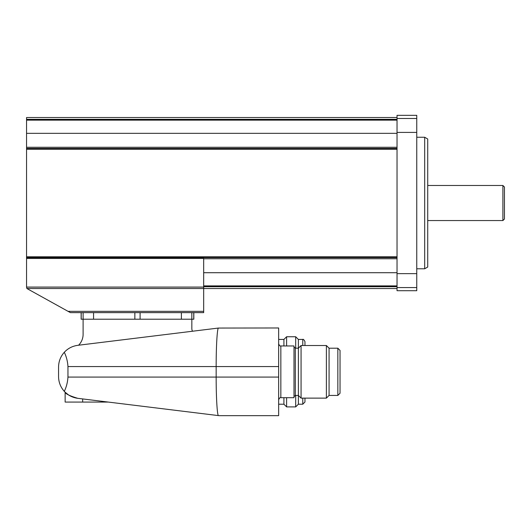 <?xml version="1.0" encoding="UTF-8"?>
<svg xmlns="http://www.w3.org/2000/svg" width="531" height="531" viewBox="0 0 531 531"><rect width="100%" height="100%" fill="white"/><g stroke="black" fill="none" stroke-linecap="round" stroke-linejoin="round"><path stroke-width="0.8" d="M416.762 115.333L416.762 290.709L397.035 290.709L397.035 115.333L416.762 115.333M26.889 288.519L26.55 287.085L203.678 287.085L203.678 288.519L26.889 288.519L68.054 311.339L203.678 311.339L203.678 312.633L70.397 312.633L68.054 311.339M397.035 288.519L203.678 288.519L203.678 311.339M397.035 147.279L26.55 147.279L26.55 287.085M26.55 147.279L26.55 117.524L397.035 117.524M193.815 312.633L193.815 319.211L81.137 319.211L81.137 312.633M278.656 366.563L67.955 366.563C67.629 361.379 66.408 356.62 64.297 352.285C60.547 356.507 58.636 361.432 58.556 367.074L58.556 376.565C58.636 382.207 60.547 387.139 64.297 391.354C67.902 395.243 72.402 397.566 77.805 398.33C69.846 395.947 65.625 393.916 65.134 392.223C65.632 393.922 69.86 395.96 77.805 398.33L219.024 415.667L278.656 415.667L278.656 327.979L218.367 328.058C217.159 328.968 216.137 346.849 216.157 366.563L216.157 377.083C216.137 396.796 217.159 414.678 218.367 415.587M108.331 402.073L65.134 402.073L65.134 392.223L68.678 395.044M78.283 398.383L82.67 398.92L82.67 402.073M67.955 366.563L67.955 377.083C67.629 382.254 66.408 387.013 64.297 391.354M218.367 328.058L77.805 345.316C72.402 346.079 67.902 348.402 64.297 352.285M191.844 319.211L191.844 328.609A5.264 5.264 0 0 0 192.541 331.231M78.568 345.223A15.346 15.346 0 0 0 83.108 334.331L83.108 319.211M280.846 397.692L280.846 345.953L294.001 345.953L294.001 397.692L280.846 397.692C280.023 397.407 279.293 398.144 278.656 399.883M278.656 339.435L283.912 339.435L286.607 336.747L295.694 336.747L298.382 339.435L298.382 404.21L295.694 406.899L295.694 395.436M301.07 371.819L301.07 398.131L326.386 398.131L326.386 345.515L301.07 345.515L301.07 371.819M326.386 345.515L329.074 348.203L329.074 395.436L326.386 398.131M340.032 371.819L340.032 393.245L337.842 395.436L337.842 348.203L340.032 350.4L340.032 371.819M283.912 397.692L283.912 404.21L286.607 406.899L295.694 406.899M283.912 339.435L283.912 345.953M286.607 397.692L286.607 406.899M286.607 336.747L286.607 345.953M295.694 336.747L295.694 348.203M304.96 398.131L304.96 402.013L302.77 404.21L302.77 398.131M298.382 339.435L302.77 339.435C303.228 338.957 303.958 339.687 304.96 341.625L304.96 345.515M203.678 287.085L203.678 258.458L26.55 258.458M424.687 137.257L427.72 139.009L427.72 267.033L424.687 268.786L424.687 137.257L416.762 137.257M502.897 185.485L502.897 220.557L504.45 219.011L504.45 187.031L502.897 185.485L427.72 185.485M502.897 220.557L427.72 220.557M193.755 312.633L193.755 319.211M191.83 312.633L191.83 319.211M181.39 312.633L181.39 319.211M140.098 312.633L140.098 319.211M134.854 312.633L134.854 319.211M93.562 312.633L93.562 319.211M83.121 312.633L83.121 319.211M81.197 312.633L81.197 319.211M278.656 377.083L67.955 377.083M294.001 346.889L295.316 348.203L295.316 395.436L294.001 396.757M302.77 339.435L302.77 345.515M397.035 119.349L26.55 119.349M397.035 120.152L26.55 120.152M397.035 133.334L26.55 133.334M397.035 148.434L26.55 148.434M397.035 149.251L26.55 149.251M397.035 256.798L26.55 256.798M397.035 257.608L26.55 257.608M203.678 258.763L397.035 258.763M203.678 272.715L397.035 272.715M203.678 285.897L397.035 285.897M203.678 286.694L397.035 286.694M416.762 118.479L397.035 118.479M416.762 132.405L397.035 132.405M416.762 273.644L397.035 273.644M416.762 287.563L397.035 287.563M280.846 345.953C280.023 346.232 279.293 345.502 278.656 343.763M295.316 395.436L298.382 395.436L301.07 398.131M295.316 348.203L298.382 348.203L301.07 345.515M329.074 395.436L337.842 395.436M329.074 348.203L337.842 348.203M278.656 404.21L283.912 404.21M298.382 404.21L302.77 404.21M424.687 268.786L416.762 268.786"/></g></svg>
